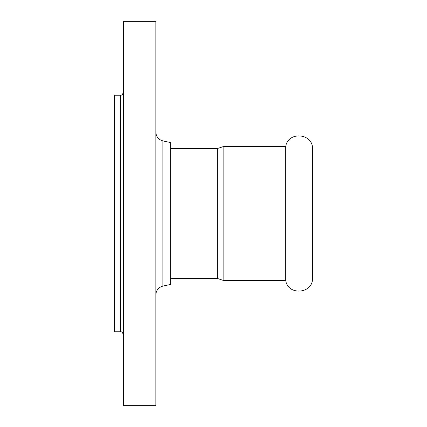 <?xml version="1.0" encoding="UTF-8"?>
<svg xmlns="http://www.w3.org/2000/svg" width="427" height="427" viewBox="0 0 427 427"><rect width="100%" height="100%" fill="white"/><g stroke="black" fill="none" stroke-linecap="round" stroke-linejoin="round"><path stroke-width="0.64" d="M285.738 146.397L285.738 280.603C287.995 295.639 312.27 294.038 312.532 278.831L312.532 148.169C312.27 132.962 287.995 131.361 285.738 146.397L223.844 146.397L223.844 280.603L217.637 278.537L170.635 278.537M223.844 146.397L217.637 148.463L217.637 278.537M120.382 331.747L120.382 95.253L114.468 95.253L114.468 331.747L120.382 331.747C121.257 332.313 121.93 330.663 123.339 334.704M123.339 21.35L123.339 405.65L155.855 405.65L155.855 21.35L123.339 21.35M162.879 286.095L162.879 140.905L170.635 142.554L170.635 284.446L162.879 286.095C158.502 287.339 156.159 290.232 155.855 294.769M223.844 280.603L285.738 280.603M120.382 95.253C121.257 94.687 121.93 96.337 123.339 92.296M162.879 140.905C158.502 139.661 156.159 136.768 155.855 132.231M170.635 148.463L217.637 148.463"/></g></svg>
